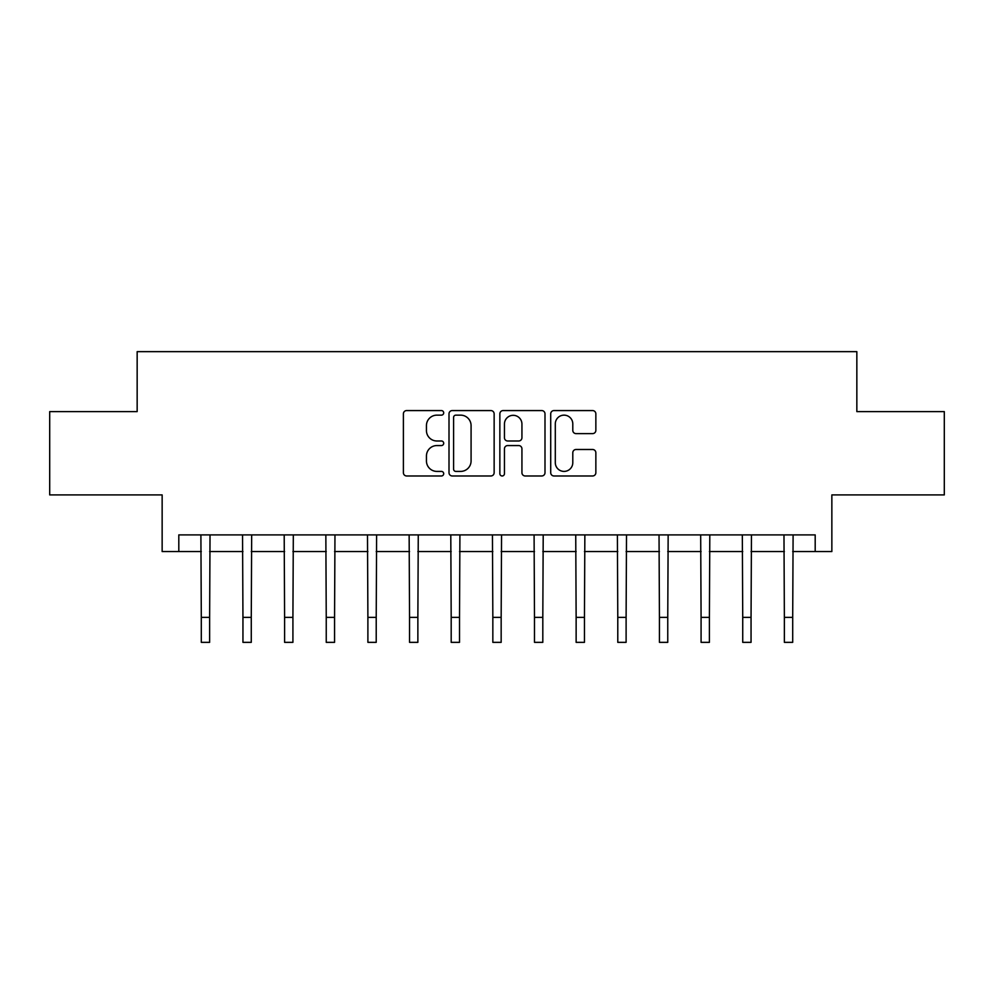 <?xml version="1.0" encoding="UTF-8"?>
<svg xmlns="http://www.w3.org/2000/svg" width="994" height="994" viewBox="0 0 994 994"><rect width="100%" height="100%" fill="white"/><g stroke="black" fill="none" stroke-linecap="round" stroke-linejoin="round"><path stroke-width="1.49" d="M443.697 412.858A2.286 2.286 0 0 0 441.398 410.572L406.658 410.572A3.268 3.268 0 0 0 403.39 413.839L403.39 472.709A3.268 3.268 0 0 0 406.658 475.977L441.398 475.977A2.286 2.286 0 0 0 443.697 473.691A2.286 2.286 0 0 0 441.398 471.404L436.9 471.404A10.462 10.462 0 0 1 426.438 460.93L426.438 456.035A10.462 10.462 0 0 1 436.9 445.56L441.398 445.56A2.286 2.286 0 0 0 443.697 443.274A2.286 2.286 0 0 0 441.398 440.988L436.9 440.988A10.462 10.462 0 0 1 426.438 430.514L426.438 425.618A10.462 10.462 0 0 1 436.9 415.144L441.398 415.144A2.286 2.286 0 0 0 443.697 412.858M592.573 433.62A3.268 3.268 0 0 0 595.853 430.352L595.853 413.839A3.268 3.268 0 0 0 592.573 410.572L553.981 410.572A3.268 3.268 0 0 0 550.713 413.839L550.713 472.709A3.268 3.268 0 0 0 553.981 475.977L592.573 475.977A3.268 3.268 0 0 0 595.853 472.709L595.853 452.755A3.268 3.268 0 0 0 592.573 449.487L576.06 449.487A3.268 3.268 0 0 0 572.793 452.755L572.793 462.657A8.747 8.747 0 0 1 564.045 471.404A8.747 8.747 0 0 1 555.298 462.657L555.298 423.891A8.747 8.747 0 0 1 564.045 415.144A8.747 8.747 0 0 1 572.793 423.891L572.793 430.352A3.268 3.268 0 0 0 576.06 433.62L592.573 433.62M178.808 551.558L178.808 534.896L815.192 534.896L815.192 551.558L831.854 551.558L831.854 494.913L944.3 494.913L944.3 411.615L856.84 411.615L856.84 351.652L137.16 351.652L137.16 411.615L49.7 411.615L49.7 494.913L162.146 494.913L162.146 551.558L201.297 551.558M494.142 413.839A3.268 3.268 0 0 0 490.862 410.572L452.282 410.572A3.268 3.268 0 0 0 449.002 413.839L449.002 472.709A3.268 3.268 0 0 0 452.282 475.977L490.862 475.977A3.268 3.268 0 0 0 494.142 472.709L494.142 413.839M503.138 410.572L541.718 410.572A3.268 3.268 0 0 1 544.998 413.839L544.998 472.709A3.268 3.268 0 0 1 541.718 475.977L525.205 475.977A3.268 3.268 0 0 1 521.937 472.709L521.937 448.828A3.268 3.268 0 0 0 518.669 445.56L507.71 445.56A3.268 3.268 0 0 0 504.443 448.828L504.443 473.691A2.286 2.286 0 0 1 502.156 475.977A2.286 2.286 0 0 1 499.858 473.691L499.858 413.839A3.268 3.268 0 0 1 503.138 410.572M209.635 551.558L242.946 551.558M251.271 551.558L284.595 551.558M292.919 551.558L326.243 551.558M334.568 551.558L367.892 551.558M376.217 551.558L409.54 551.558M417.865 551.558L451.189 551.558M459.514 551.558L492.838 551.558M501.162 551.558L534.486 551.558M542.811 551.558L576.135 551.558M584.46 551.558L617.783 551.558M626.108 551.558L659.432 551.558M667.757 551.558L701.081 551.558M709.405 551.558L742.729 551.558M751.054 551.558L784.365 551.558M792.703 551.558L815.192 551.558M455.873 415.144A2.286 2.286 0 0 0 453.587 417.443L453.587 469.106A2.286 2.286 0 0 0 455.873 471.404L460.62 471.404A10.462 10.462 0 0 0 471.081 460.93L471.081 425.618A10.462 10.462 0 0 0 460.62 415.144L455.873 415.144M521.937 424.065A8.747 8.747 0 0 0 513.19 415.318A8.747 8.747 0 0 0 504.443 424.065L504.443 437.72A3.268 3.268 0 0 0 507.71 440.988L518.669 440.988A3.268 3.268 0 0 0 521.937 437.72L521.937 424.065M200.9 534.896L201.297 617.361L209.635 617.361L210.02 534.896M201.297 617.361L201.297 642.348L209.635 642.348L209.635 617.361M242.548 534.896L242.946 617.361L251.271 617.361L251.668 534.896M242.946 617.361L242.946 642.348L251.271 642.348L251.271 617.361M284.197 534.896L284.595 617.361L292.919 617.361L293.317 534.896M284.595 617.361L284.595 642.348L292.919 642.348L292.919 617.361M325.846 534.896L326.243 617.361L334.568 617.361L334.966 534.896M326.243 617.361L326.243 642.348L334.568 642.348L334.568 617.361M367.494 534.896L367.892 617.361L376.217 617.361L376.614 534.896M367.892 617.361L367.892 642.348L376.217 642.348L376.217 617.361M409.143 534.896L409.54 617.361L417.865 617.361L418.263 534.896M409.54 617.361L409.54 642.348L417.865 642.348L417.865 617.361M450.791 534.896L451.189 617.361L459.514 617.361L459.911 534.896M451.189 617.361L451.189 642.348L459.514 642.348L459.514 617.361M492.44 534.896L492.838 617.361L501.162 617.361L501.56 534.896M492.838 617.361L492.838 642.348L501.162 642.348L501.162 617.361M534.089 534.896L534.486 617.361L542.811 617.361L543.209 534.896M534.486 617.361L534.486 642.348L542.811 642.348L542.811 617.361M575.737 534.896L576.135 617.361L584.46 617.361L584.857 534.896M576.135 617.361L576.135 642.348L584.46 642.348L584.46 617.361M617.386 534.896L617.783 617.361L626.108 617.361L626.506 534.896M617.783 617.361L617.783 642.348L626.108 642.348L626.108 617.361M659.034 534.896L659.432 617.361L667.757 617.361L668.154 534.896M659.432 617.361L659.432 642.348L667.757 642.348L667.757 617.361M700.683 534.896L701.081 617.361L709.405 617.361L709.803 534.896M701.081 617.361L701.081 642.348L709.405 642.348L709.405 617.361M742.332 534.896L742.729 617.361L751.054 617.361L751.452 534.896M742.729 617.361L742.729 642.348L751.054 642.348L751.054 617.361M783.98 534.896L784.365 617.361L792.703 617.361L793.1 534.896M784.365 617.361L784.365 642.348L792.703 642.348L792.703 617.361"/></g></svg>
